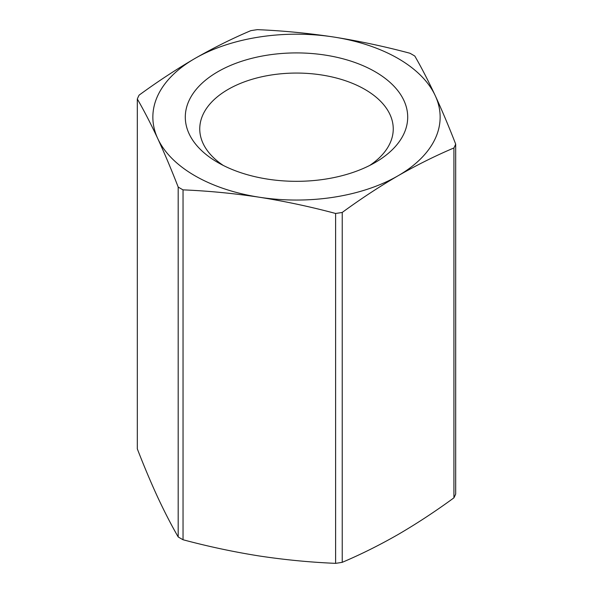 <?xml version="1.0" encoding="UTF-8"?>
<svg xmlns="http://www.w3.org/2000/svg" width="593" height="593" viewBox="0 0 593 593"><rect width="100%" height="100%" fill="white"/><g stroke="black" fill="none" stroke-linecap="round" stroke-linejoin="round"><path stroke-width="0.89" d="M375.132 162.519L375.132 162.519A111.195 64.2 0 0 0 375.132 71.723A111.195 64.2 0 0 0 217.868 71.723A111.195 64.2 0 0 0 217.868 162.519A111.195 64.2 0 0 0 375.132 162.519M369.669 165.469A96.748 55.861 0 0 0 393.248 128.918A96.748 55.861 0 0 0 333.525 77.312A96.748 55.861 0 0 0 228.09 89.424A96.748 55.861 0 0 0 199.752 128.918A96.748 55.861 0 0 0 223.331 165.469M183.037 539.749L183.037 189.864C208.351 190.916 233.783 193.377 259.319 197.224C284.862 201.279 310.295 206.69 335.608 213.465L335.608 563.35C310.295 562.297 284.862 559.836 259.319 555.982C233.783 551.935 208.351 546.524 183.037 539.749A163.927 94.643 0 0 1 178.189 536.947C171.407 525.19 164.595 511.989 157.753 497.342C150.904 482.502 144.092 466.343 137.309 448.864L137.309 98.979C144.092 110.735 150.904 123.937 157.753 138.584C164.595 153.431 171.407 169.591 178.189 187.062A163.927 94.643 0 0 0 183.037 189.864M178.189 187.062L178.189 536.947M342.228 562.327L342.228 212.442C360.759 198.885 379.372 186.654 398.073 175.765C416.768 165.069 435.388 155.796 453.919 147.961L453.919 497.846C435.388 511.403 416.768 523.626 398.073 534.523C379.372 545.219 360.759 554.485 342.228 562.327A163.927 94.643 0 0 1 335.608 563.35M335.608 213.465A163.927 94.643 0 0 0 342.228 212.442M453.919 497.846A163.927 94.643 0 0 0 455.691 494.021L455.691 144.136C448.908 126.657 442.096 110.498 435.247 95.658C428.405 81.011 421.593 67.81 414.811 56.053A163.927 94.643 0 0 0 409.963 53.251C384.649 46.476 359.217 41.065 333.681 37.018C308.138 33.164 282.705 30.703 257.392 29.65A163.927 94.643 0 0 0 250.772 30.673C232.241 38.515 213.628 47.781 194.927 58.477C176.232 69.374 157.612 81.597 139.081 95.154A163.927 94.643 0 0 0 137.309 98.979M453.919 147.961A163.927 94.643 0 0 0 455.691 144.136M157.753 138.584A143.647 82.931 0 0 0 259.319 197.224A143.647 82.931 0 0 0 398.073 175.765A143.647 82.931 0 0 0 435.247 95.658A143.647 82.931 0 0 0 333.681 37.018A143.647 82.931 0 0 0 194.927 58.477A143.647 82.931 0 0 0 157.753 138.584"/></g></svg>
